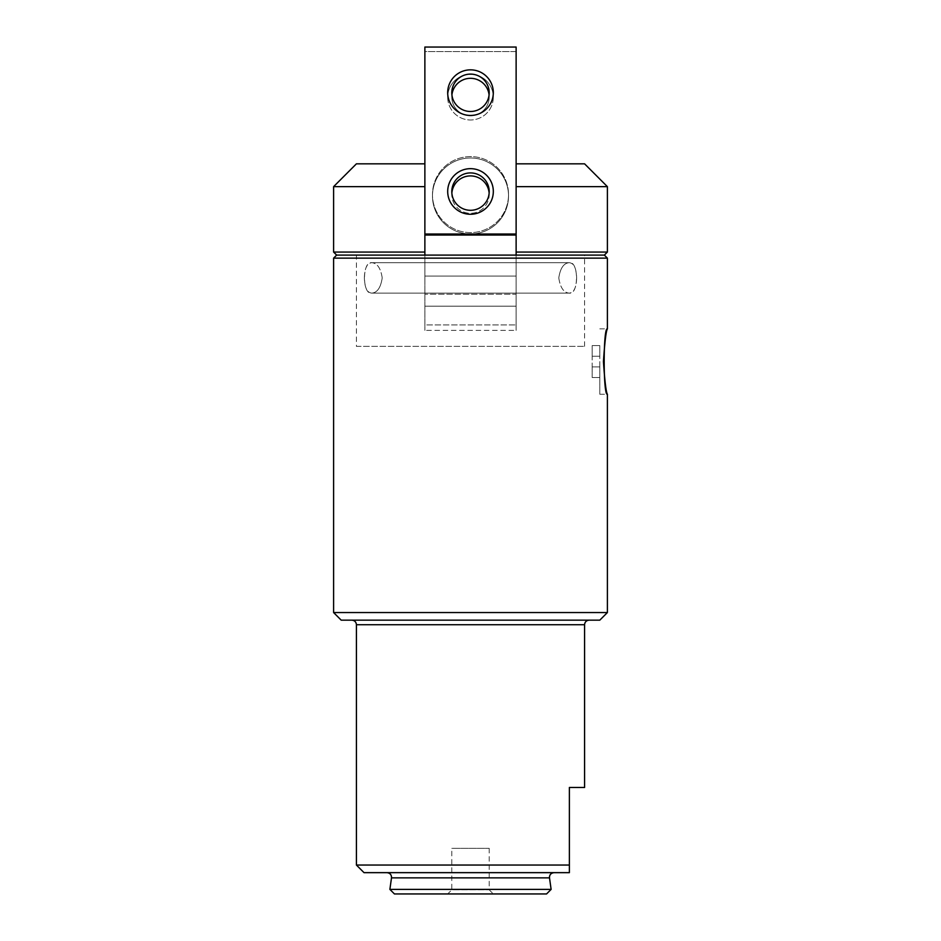 <?xml version="1.0" encoding="UTF-8"?>
<svg xmlns="http://www.w3.org/2000/svg" width="941" height="941" viewBox="0 0 941 941"><rect width="100%" height="100%" fill="white"/><g stroke="black" fill="none" stroke-linecap="round" stroke-linejoin="round"><path stroke-width="0.71" stroke-dasharray="4.71 3.53" d="M604.357 255.093L356.416 255.093L424.873 255.093L424.873 252.059L333.608 252.059M356.416 346.359L584.584 346.359L356.416 346.359L356.416 255.093M558.789 277.913C560.271 287.687 563.777 292.757 569.293 293.121C578.844 295.133 578.915 260.786 569.293 262.704C563.777 263.057 560.271 268.126 558.789 277.913M382.211 277.913C380.729 268.138 377.223 263.068 371.707 262.704C362.156 260.692 362.085 295.039 371.707 293.121C377.223 292.769 380.729 287.699 382.211 277.913M576.633 277.913C576.374 287.546 573.928 292.616 569.293 293.121C563.777 292.769 560.283 287.711 558.789 277.936C560.271 268.138 563.777 263.057 569.293 262.704C573.916 263.198 576.362 268.267 576.633 277.913M364.367 277.913C364.626 268.279 367.072 263.209 371.707 262.704C377.223 263.057 380.717 268.126 382.211 277.889C380.729 287.687 377.223 292.769 371.707 293.121C367.084 292.627 364.637 287.558 364.367 277.913M607.392 252.059L516.127 252.059L516.127 47.05L516.127 330.385L516.127 235.038L424.873 235.038L424.873 47.05L424.873 324.939L516.127 324.939L424.873 324.939L424.873 330.385L424.873 255.093L336.643 255.093M607.392 186.647L516.127 186.647L516.127 276.078L424.873 276.078L516.127 276.078L516.127 330.385L424.873 330.385L516.127 330.385L516.127 294.227L424.873 294.227L516.127 294.227L516.127 51.567L424.873 51.567L424.873 47.05L516.127 47.05L516.127 51.567L424.873 51.567L424.873 330.385L424.873 186.647L333.608 186.647M516.127 186.647L516.127 234.027L424.873 234.027L424.873 186.647M424.873 163.828L356.416 163.828M584.584 163.828L516.127 163.828M569.376 872.66L364.026 872.66M386.986 872.66L554.014 872.66L386.986 872.66M584.584 787.476L569.376 787.476L569.376 865.05L356.416 865.05M546.556 893.95L394.444 893.95M447.681 893.95L493.319 893.95L447.681 893.95L451.798 889.833L489.202 889.833L451.798 889.833L451.798 848.323L489.202 848.323L451.798 848.323M551.12 889.386L389.88 889.386M351.852 620.154L589.148 620.154L351.852 620.154M599.805 620.154L341.195 620.154M607.392 612.556L333.608 612.556M607.392 258.14L333.608 258.14M599.793 361.556L599.793 394.255L599.793 361.556M599.793 366.884L599.793 356.239L599.793 377.529L599.793 366.884L592.183 366.884L592.183 356.239L599.793 356.239L599.793 345.582L599.793 356.239L592.183 356.239L592.183 345.582L599.793 345.582L592.183 345.582L592.183 356.239L599.793 356.239L592.183 356.239L592.183 366.884L599.793 366.884L592.183 366.884L592.183 377.529L599.793 377.529L592.183 377.529L592.183 366.884L599.793 366.884M447.681 191.47A22.819 22.807 180 0 0 481.91 211.207A22.819 22.807 180 0 0 481.91 171.721A22.819 22.807 180 0 0 447.681 191.47M447.681 92.653A22.819 22.807 180 0 0 481.91 112.402A22.819 22.807 180 0 0 481.91 72.904A22.819 22.807 180 0 0 447.681 92.653M447.681 97.17A22.819 22.807 180 0 0 481.91 116.919A22.819 22.807 180 0 0 481.91 77.421A22.819 22.807 180 0 0 447.681 97.17M432.472 195.975A38.028 38.005 180 0 0 470.5 233.98A38.028 38.005 180 0 0 508.528 195.975A38.028 38.005 180 0 0 470.5 157.982A38.028 38.005 180 0 0 432.472 195.975A38.028 38.005 180 0 1 470.5 157.982A38.028 38.005 180 0 1 508.528 195.975A38.028 38.005 180 0 1 470.5 233.98A38.028 38.005 180 0 1 432.472 195.975L432.472 194.599A38.028 38.005 180 0 0 470.5 232.592A38.028 38.005 180 0 0 508.528 194.599A38.028 38.005 180 0 0 470.5 156.594A38.028 38.005 180 0 0 432.472 194.599A38.028 38.005 180 0 1 470.5 156.594A38.028 38.005 180 0 1 508.528 194.599A38.028 38.005 180 0 1 470.5 232.592A38.028 38.005 180 0 1 432.472 194.599L432.472 195.975M516.127 278.442L516.127 262.704L516.127 278.442M424.873 278.442L424.873 262.704L424.873 278.442M489.144 193.105A18.702 18.691 180 0 1 470.5 213.289A18.702 18.691 180 0 1 451.798 194.599L451.798 191.611A18.702 18.691 180 0 0 470.5 210.302A18.702 18.691 180 0 0 489.202 191.611A18.702 18.691 180 0 0 470.5 172.921A18.702 18.691 180 0 0 451.798 191.611L451.798 194.599A18.702 18.691 180 0 0 470.5 213.289A18.702 18.691 180 0 0 489.202 194.599A18.702 18.691 180 0 0 470.5 175.908A18.702 18.691 180 0 0 451.798 194.599A18.702 18.691 180 0 1 451.856 193.105M489.085 94.912A18.702 18.691 180 0 1 470.5 115.708A18.702 18.691 180 0 1 451.798 97.029L451.798 92.794A18.702 18.691 180 0 0 470.5 111.485A18.702 18.691 180 0 0 489.202 92.794A18.702 18.691 180 0 0 470.5 74.104A18.702 18.691 180 0 0 451.798 92.794L451.798 97.029A18.702 18.691 180 0 0 470.5 115.708A18.702 18.691 180 0 0 489.202 97.029A18.702 18.691 180 0 0 470.5 78.338A18.702 18.691 180 0 0 451.798 97.029A18.702 18.691 180 0 1 451.915 94.912M493.319 97.17A22.819 22.807 180 0 1 459.09 116.919A22.819 22.807 180 0 1 459.09 77.421A22.819 22.807 180 0 1 493.319 97.17M508.528 194.599L508.528 195.975L508.528 194.599M489.202 92.794L489.202 97.029L489.202 92.794M489.202 191.611L489.202 194.599L489.202 191.611M584.584 624.718L356.416 624.718M549.497 877.859L391.503 877.859M516.127 306.201L424.873 306.201L516.127 306.201M584.584 346.359L584.584 255.093M599.793 394.255L607.392 394.255M599.793 328.856L607.392 328.856M489.202 848.323L489.202 889.833L493.319 893.95M371.707 293.121L569.293 293.121L371.707 293.121M371.707 262.704L569.293 262.704L371.707 262.704M516.127 262.704L424.873 262.704L516.127 262.704M516.127 293.121L424.873 293.121L516.127 293.121"/><path stroke-width="1.41" d="M604.357 255.093L607.392 252.059L516.127 252.059L516.127 255.093L516.127 234.027L516.127 235.038L424.873 235.038L424.873 234.027L424.873 255.093L336.643 255.093L333.608 252.059L424.873 252.059L424.873 255.093L604.357 255.093L607.392 258.14L333.608 258.14L333.608 612.556L607.392 612.556L607.392 394.255C606.098 392.303 604.769 381.399 603.44 361.556C604.769 341.712 606.098 330.809 607.392 328.856C603.11 326.939 603.122 396.185 607.392 394.255M333.608 252.059L333.608 186.647L424.873 186.647M516.127 186.647L607.392 186.647L607.392 252.059M333.608 186.647L356.416 163.828L424.873 163.828M516.127 163.828L584.584 163.828L607.392 186.647M356.416 865.05L356.416 624.718L584.584 624.718L584.584 787.476L569.376 787.476L569.376 865.05L356.416 865.05L364.026 872.66L569.376 872.66L569.376 865.05L569.376 872.66M394.444 893.95L546.556 893.95L551.12 889.386L389.88 889.386L394.444 893.95M386.986 872.66C390.056 873.025 391.562 874.765 391.503 877.859L389.88 889.386M351.852 620.154C354.628 620.425 356.145 621.942 356.416 624.718M333.608 612.556L341.195 620.154L599.805 620.154L607.392 612.556M424.873 234.027L516.127 234.027L516.127 47.05L424.873 47.05L424.873 234.027M493.319 191.47A22.819 22.807 180 0 1 459.09 211.207A22.819 22.807 180 0 1 459.09 171.721A22.819 22.807 180 0 1 493.319 191.47M493.319 92.653A22.819 22.807 180 0 1 459.09 112.402A22.819 22.807 180 0 1 459.09 72.904A22.819 22.807 180 0 1 493.319 92.653M451.856 193.105A18.702 18.691 180 0 1 470.5 175.908A18.702 18.691 180 0 1 489.144 193.105M489.202 92.794A18.702 18.691 180 0 1 470.5 111.485A18.702 18.691 180 0 1 451.798 92.794A18.702 18.691 180 0 1 470.5 74.104A18.702 18.691 180 0 1 489.202 92.794M451.915 94.912A18.702 18.691 180 0 1 489.085 94.912M489.202 191.611A18.702 18.691 180 0 1 470.5 210.302A18.702 18.691 180 0 1 451.798 191.611A18.702 18.691 180 0 1 470.5 172.921A18.702 18.691 180 0 1 489.202 191.611M391.503 877.859L549.497 877.859L551.12 889.386M549.497 877.859C549.415 874.789 550.92 873.06 554.014 872.66M584.584 624.718C584.832 621.977 586.349 620.448 589.148 620.154M607.392 328.856L607.392 258.14M336.643 255.093L333.608 258.14"/></g></svg>
